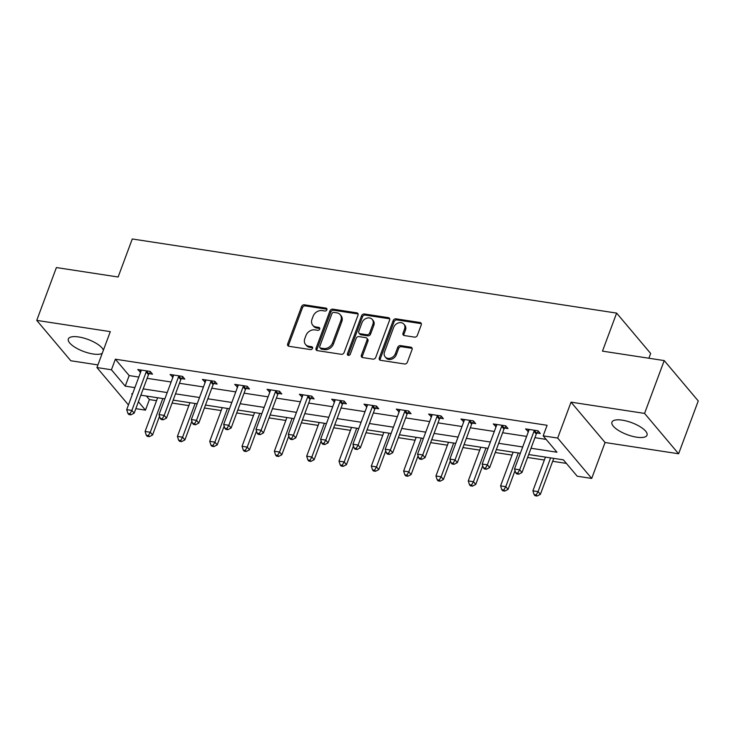 <?xml version="1.0" encoding="UTF-8"?>
<svg xmlns="http://www.w3.org/2000/svg" width="735" height="735" viewBox="0 0 735 735"><rect width="100%" height="100%" fill="white"/><g stroke="black" fill="none" stroke-linecap="round" stroke-linejoin="round"><path stroke-width="1.1" d="M326.873 309.784A1.645 1.323 -40.1 0 0 325.982 308.112L304.382 304.804A2.352 1.893 -40.1 0 0 301.57 306.568L287.688 343.906A2.352 1.893 -40.1 0 0 287.927 345.735A2.352 1.893 -40.1 0 0 288.956 346.286L310.556 349.594A1.645 1.323 -40.1 0 0 311.64 346.69L308.838 346.258A7.534 6.055 -40.1 0 1 305.549 344.485A7.534 6.055 -40.1 0 1 304.804 338.633L305.962 335.518A7.534 6.055 -40.1 0 1 314.938 329.877L317.731 330.309A1.645 1.323 -40.1 0 0 318.815 327.406L316.013 326.974A7.534 6.055 -40.1 0 1 312.724 325.192A7.534 6.055 -40.1 0 1 311.98 319.339L313.138 316.234A7.534 6.055 -40.1 0 1 322.105 310.593L324.907 311.015A1.645 1.323 -40.1 0 0 326.873 309.784M326.965 309.214A1.645 1.323 -40.1 0 0 326.9 309.205L305.301 305.898A2.352 1.893 -40.1 0 0 302.498 307.662L288.607 344.991A2.352 1.893 -40.1 0 0 288.515 346.167M312.623 347.793A1.645 1.323 -40.1 0 0 312.559 347.784L309.766 347.352L308.838 346.258M319.789 328.508A1.645 1.323 -40.1 0 0 319.734 328.49L316.932 328.067L316.013 326.974M622.306 420.172A18.715 6.404 -159.6 0 0 611.943 422.156A18.715 6.404 -159.6 0 0 618.925 430.701A18.715 6.404 -159.6 0 0 636.648 437.187A18.715 6.404 -159.6 0 0 647.02 435.203A18.715 6.404 -159.6 0 0 640.029 426.649A18.715 6.404 -159.6 0 0 622.306 420.172M103.387 350.209A18.715 6.404 -159.6 0 0 78.7 336.97A18.715 6.404 -159.6 0 0 68.337 338.954A18.715 6.404 -159.6 0 0 75.319 347.499A18.715 6.404 -159.6 0 0 93.051 353.985A18.715 6.404 -159.6 0 0 102.22 353.342M414.54 337.126A2.352 1.893 -40.1 0 0 417.351 335.362L421.247 324.888A2.352 1.893 -40.1 0 0 421.008 323.06A2.352 1.893 -40.1 0 0 419.979 322.5L395.99 318.825A2.352 1.893 -40.1 0 0 393.179 320.589L379.297 357.927A2.352 1.893 -40.1 0 0 379.536 359.755A2.352 1.893 -40.1 0 0 380.565 360.306L404.553 363.981A2.352 1.893 -40.1 0 0 407.365 362.217L412.069 349.566A2.352 1.893 -40.1 0 0 411.83 347.738A2.352 1.893 -40.1 0 0 410.801 347.177L400.538 345.606A2.352 1.893 -40.1 0 0 397.727 347.37L395.393 353.645A6.303 5.062 -40.1 0 1 390.634 358.12A6.303 5.062 -40.1 0 1 385.14 356.87A6.303 5.062 -40.1 0 1 384.515 351.982L393.657 327.406A6.303 5.062 -40.1 0 1 398.416 322.931A6.303 5.062 -40.1 0 1 403.91 324.172A6.303 5.062 -40.1 0 1 404.535 329.069L403.01 333.166A2.352 1.893 -40.1 0 0 403.249 334.995A2.352 1.893 -40.1 0 0 404.278 335.546L414.54 337.126M664.22 360.582L698.25 400.952L678.607 453.771L644.567 413.41L664.22 360.582L602.479 351.137L616.628 313.101L132.272 238.976L118.133 277.003L56.393 267.558L36.75 320.387L110.296 331.641L96.937 367.555L111.435 369.779L115.367 359.213L547.097 425.289L543.165 435.855L557.672 438.069L591.703 478.439L577.205 476.216L563.405 459.853L528.667 454.542M644.567 413.41L571.031 402.155L557.672 438.069M358 315.205A2.352 1.893 -40.1 0 0 357.77 313.376A2.352 1.893 -40.1 0 0 356.741 312.825L332.744 309.15A2.352 1.893 -40.1 0 0 329.941 310.914L316.059 348.243A2.352 1.893 -40.1 0 0 316.289 350.071A2.352 1.893 -40.1 0 0 317.318 350.632L341.316 354.298A2.352 1.893 -40.1 0 0 344.118 352.543L358 315.205M364.367 313.992L388.365 317.658A2.352 1.893 -40.1 0 1 389.394 318.218A2.352 1.893 -40.1 0 1 389.623 320.047L375.741 357.375A2.352 1.893 -40.1 0 1 372.939 359.139L362.667 357.568A2.352 1.893 -40.1 0 1 361.638 357.017A2.352 1.893 -40.1 0 1 361.399 355.18L367.031 340.048A2.352 1.893 -40.1 0 0 366.802 338.21A2.352 1.893 -40.1 0 0 365.773 337.659L358.956 336.612A2.352 1.893 -40.1 0 0 356.153 338.376L350.292 354.141A1.645 1.323 -40.1 0 1 347.444 353.71L361.565 315.747A2.352 1.893 -40.1 0 1 364.367 313.992L365.286 315.076L389.284 318.751L388.365 317.658M36.75 320.387L70.781 360.747L97.92 364.9M648.886 358.239L650.659 353.471L616.628 313.101M115.367 359.213L129.167 375.576L138.814 377.055M147.129 378.323L171.126 381.998M179.441 383.275L203.448 386.95M211.763 388.218L235.77 391.893M244.084 393.17L268.082 396.836M276.397 398.113L300.404 401.788M308.718 403.056L332.716 406.731M341.031 408.008L365.038 411.673M373.352 412.951L397.35 416.626M405.665 417.893L429.672 421.568M437.986 422.846L461.993 426.52M470.308 427.788L494.306 431.463M502.621 432.731L526.628 436.406M534.942 437.683L546.16 439.401M149.159 373.646L152.512 374.161L150.206 371.432L137.776 369.53L140.569 372.333M181.471 378.598L184.825 379.104L182.528 376.384L170.097 374.483L172.89 377.285M213.793 383.541L217.147 384.056L214.84 381.327L202.41 379.425L205.203 382.228M246.106 388.484L249.459 388.999L247.162 386.27L234.731 384.368L237.524 387.17M278.427 393.436L281.781 393.951L279.484 391.222L267.053 389.32L269.837 392.123M310.74 398.379L314.093 398.894L311.796 396.165L299.365 394.263L302.159 397.065M343.061 403.322L346.415 403.837L344.118 401.108L331.687 399.206L334.471 402.008M375.383 408.274L378.736 408.789L376.43 406.06L364 404.158L366.793 406.96M407.695 413.217L411.049 413.731L408.752 411.003L396.321 409.101L399.114 411.903M440.017 418.16L443.37 418.674L441.064 415.946L428.634 414.044L431.427 416.846M472.329 423.112L475.683 423.626L473.386 420.898L460.955 418.996L463.748 421.798M504.651 428.055L508.004 428.569L505.708 425.841L493.277 423.939L496.061 426.741M536.963 433.007L540.317 433.512L538.02 430.793L525.589 428.891L528.382 431.693M146.412 396.036L149.398 399.583L156.537 400.676M172.091 403.056L188.858 405.619M204.403 407.998L221.18 410.562M236.725 412.941L253.492 415.514M269.047 417.893L285.814 420.457M301.359 422.836L318.126 425.4M333.681 427.779L350.448 430.352M365.993 432.731L382.76 435.295M398.315 437.674L415.082 440.237M430.627 442.617L447.404 445.189M462.949 447.569L479.716 450.132M495.271 452.512L512.038 455.084M527.583 457.464L544.35 460.027M552.665 461.295L566.391 463.399M571.031 402.155L605.061 442.516L678.607 453.771M605.061 442.516L591.703 478.439M149.398 399.583L145.466 410.139L135.846 408.669M531.01 448.249L556.965 452.218L543.165 435.855M111.435 369.779L125.235 386.141L134.882 387.621M143.196 388.888L167.203 392.563M175.518 393.841L199.516 397.516M207.83 398.783L231.837 402.458M240.152 403.726L264.159 407.401M272.474 408.678L296.471 412.353M304.786 413.621L328.793 417.296M337.108 418.573L361.106 422.239M369.42 423.516L393.427 427.191M401.742 428.459L425.74 432.134M434.054 433.411L458.061 437.077M466.376 438.354L490.383 442.029M498.697 443.297L522.695 446.972M128.441 404.93L96.937 367.555M132.548 393.914L131.675 393.776L132.309 394.539M138.41 401.769L145.466 410.139M520.352 453.265L496.355 449.59M488.04 448.322L464.033 444.647M455.718 443.37L431.721 439.705M423.406 438.427L399.399 434.752M391.084 433.485L367.087 429.81M358.772 428.533L334.765 424.858M326.45 423.59L302.443 419.915M294.129 418.647L270.131 414.972M261.816 413.695L237.809 410.02M229.495 408.752L205.497 405.077M197.182 403.809L173.175 400.134M164.861 398.857L140.854 395.182M129.167 375.576L125.235 386.141M140.082 372.259L140.918 370.008M172.394 377.202L173.23 374.96M204.716 382.154L205.552 379.903M237.028 387.097L237.864 384.846M269.35 392.04L270.186 389.798M301.662 396.992L302.498 394.741M333.984 401.935L334.82 399.693M366.306 406.887L367.142 404.636M398.618 411.83L399.454 409.579M430.94 416.773L431.776 414.531M463.252 421.725L464.088 419.474M495.574 426.667L496.41 424.417M527.886 431.61L528.722 429.369M312.724 325.192L313.643 326.285A7.534 6.055 -40.1 0 0 316.932 328.067M305.549 344.485L306.467 345.569A7.534 6.055 -40.1 0 0 309.766 347.352M358.101 314.038A2.352 1.893 -40.1 0 0 357.66 313.909L333.662 310.243A2.352 1.893 -40.1 0 0 330.86 311.998L316.978 349.336A2.352 1.893 -40.1 0 0 316.886 350.503M333.901 312.393A1.645 1.323 -40.1 0 0 331.935 313.625L319.753 346.396A1.645 1.323 -40.1 0 0 320.635 348.068L323.584 348.519A7.534 6.055 -40.1 0 0 332.56 342.877L340.893 320.478A7.534 6.055 -40.1 0 0 340.149 314.626A7.534 6.055 -40.1 0 0 336.85 312.844L333.901 312.393M319.918 347.683L320.837 348.767A1.645 1.323 -40.1 0 0 321.553 349.162L320.635 348.068M340.149 314.626L341.068 315.719A7.534 6.055 -40.1 0 1 341.812 321.572L333.479 343.971A7.534 6.055 -40.1 0 1 324.502 349.612L321.553 349.162M366.802 338.21L367.721 339.304A2.352 1.893 -40.1 0 1 367.95 341.132L362.327 356.273A2.352 1.893 -40.1 0 0 362.226 357.449M365.286 315.076A2.352 1.893 -40.1 0 0 362.484 316.84L348.362 354.794A1.645 1.323 -40.1 0 0 348.271 355.363M372.875 324.337A6.303 5.062 -40.1 0 0 372.25 319.44A6.303 5.062 -40.1 0 0 366.765 318.191A6.303 5.062 -40.1 0 0 361.997 322.665L358.781 331.329A2.352 1.893 -40.1 0 0 359.011 333.157A2.352 1.893 -40.1 0 0 360.04 333.708L366.848 334.756A2.352 1.893 -40.1 0 0 369.659 332.992L372.875 324.337L373.793 325.421A6.303 5.062 -40.1 0 0 373.169 320.534L372.25 319.44M359.011 333.157L359.929 334.25A2.352 1.893 -40.1 0 0 360.958 334.802L360.04 333.708M373.793 325.421L370.578 334.085A2.352 1.893 -40.1 0 1 367.776 335.849L360.958 334.802M403.91 324.172L404.829 325.265A6.303 5.062 -40.1 0 1 405.454 330.162L403.928 334.26A2.352 1.893 -40.1 0 0 403.837 335.426M385.14 356.87L386.059 357.963A6.303 5.062 -40.1 0 0 391.553 359.213A6.303 5.062 -40.1 0 0 396.312 354.739L395.393 353.645M412.16 348.39A2.352 1.893 -40.1 0 0 411.719 348.271L401.457 346.7A2.352 1.893 -40.1 0 0 398.646 348.463L396.312 354.739M421.339 323.712A2.352 1.893 -40.1 0 0 420.898 323.593L396.909 319.918A2.352 1.893 -40.1 0 0 394.098 321.682L380.215 359.011A2.352 1.893 -40.1 0 0 380.124 360.187M157.63 397.754L145.089 431.463L150.271 432.253L152.568 434.982L159.541 416.231M148.387 435.579L146.311 435.267L147.23 436.351L149.306 436.673L148.387 435.579L150.271 432.253L162.802 398.545M146.311 435.267L145.089 431.463M152.568 434.982L149.306 436.673M146.853 370.918L146.614 371.212A2.398 1.929 -40.1 0 0 146.173 371.974L131.877 410.433L126.696 409.643L140.991 371.184A2.398 1.929 -40.1 0 0 141.138 370.376L141.129 370.045M150.592 371.892L148.92 373.94A2.398 1.929 -40.1 0 0 148.47 374.703L134.174 413.162L131.877 410.433L129.985 413.759L127.918 413.447L128.836 414.531L130.903 414.852L129.985 413.759M130.903 414.852L134.174 413.162M126.696 409.643L127.918 413.447M189.942 402.697L177.411 436.406L182.583 437.196L184.889 439.925L191.863 421.183M180.7 440.531L178.633 440.21L179.551 441.303L181.619 441.616L180.7 440.531L182.583 437.196L195.124 403.487M178.633 440.21L177.411 436.406M184.889 439.925L181.619 441.616M222.264 407.64L209.723 441.349L214.905 442.148L217.202 444.877L224.175 426.125M213.021 445.474L210.945 445.153L211.864 446.246L213.94 446.568L213.021 445.474L214.905 442.148L227.446 408.44M210.945 445.153L209.723 441.349M217.202 444.877L213.94 446.568M179.175 375.87L178.936 376.155A2.398 1.929 -40.1 0 0 178.495 376.926L164.19 415.376L159.008 414.586L173.313 376.136A2.398 1.929 -40.1 0 0 173.46 375.319L173.451 374.988M182.905 376.834L181.233 378.883A2.398 1.929 -40.1 0 0 180.792 379.655L166.487 418.105L164.19 415.376L162.306 418.711L160.23 418.39L161.158 419.483L163.225 419.795L162.306 418.711M163.225 419.795L166.487 418.105M159.008 414.586L160.23 418.39M211.487 380.813L211.257 381.107A2.398 1.929 -40.1 0 0 210.807 381.869L196.511 420.328L191.33 419.538L205.635 381.079A2.398 1.929 -40.1 0 0 205.772 380.271L205.763 379.94M215.226 381.777L213.554 383.835A2.398 1.929 -40.1 0 0 213.113 384.598L198.808 423.057L196.511 420.328L194.619 423.654L192.552 423.332L193.47 424.426L195.547 424.747L194.619 423.654M195.547 424.747L198.808 423.057M191.33 419.538L192.552 423.332M254.576 412.592L242.045 446.301L247.226 447.091L249.523 449.82L256.497 431.077M245.334 450.417L243.267 450.105L244.185 451.189L246.262 451.51L245.334 450.417L247.226 447.091L259.758 413.382M243.267 450.105L242.045 446.301M249.523 449.82L246.262 451.51M286.898 417.535L274.357 451.244L279.539 452.034L281.836 454.763L288.809 436.02M277.655 455.369L275.579 455.048L276.507 456.141L278.574 456.453L277.655 455.369L279.539 452.034L292.08 418.325M275.579 455.048L274.357 451.244M281.836 454.763L278.574 456.453M319.22 422.478L306.679 456.196L311.861 456.986L314.157 459.715L321.131 440.963M309.977 460.312L307.901 459.991L308.819 461.084L310.896 461.405L309.977 460.312L311.861 456.986L324.392 423.277M307.901 459.991L306.679 456.196M314.157 459.715L310.896 461.405M243.809 385.756L243.57 386.05A2.398 1.929 -40.1 0 0 243.129 386.821L228.824 425.271L223.651 424.481L237.947 386.022A2.398 1.929 -40.1 0 0 238.094 385.213L238.085 384.883M247.548 386.729L245.867 388.778A2.398 1.929 -40.1 0 0 245.426 389.541L231.13 428L228.824 425.271L226.94 428.597L224.873 428.284L225.792 429.378L227.859 429.69L226.94 428.597M227.859 429.69L231.13 428M223.651 424.481L224.873 428.284M276.13 390.708L275.891 391.002A2.398 1.929 -40.1 0 0 275.441 391.764L261.145 430.223L255.964 429.424L270.269 390.974A2.398 1.929 -40.1 0 0 270.406 390.156L270.406 389.826M279.86 391.672L278.188 393.721A2.398 1.929 -40.1 0 0 277.747 394.493L263.442 432.943L261.145 430.223L259.262 433.549L257.186 433.227L258.104 434.321L260.181 434.633L259.262 433.549M260.181 434.633L263.442 432.943M255.964 429.424L257.186 433.227M308.443 395.65L308.204 395.944A2.398 1.929 -40.1 0 0 307.763 396.707L293.458 435.166L288.285 434.376L302.581 395.917A2.398 1.929 -40.1 0 0 302.728 395.108L302.719 394.778M312.182 396.615L310.51 398.673A2.398 1.929 -40.1 0 0 310.06 399.436L295.764 437.895L293.458 435.166L291.575 438.492L289.507 438.179L290.426 439.264L292.493 439.585L291.575 438.492M292.493 439.585L295.764 437.895M288.285 434.376L289.507 438.179M340.764 400.603L340.525 400.887A2.398 1.929 -40.1 0 0 340.084 401.659L325.78 440.109L320.598 439.319L334.903 400.86A2.398 1.929 -40.1 0 0 335.05 400.051L335.041 399.721M344.494 401.567L342.822 403.616A2.398 1.929 -40.1 0 0 342.381 404.379L328.076 442.837L325.78 440.109L323.896 443.435L321.82 443.122L322.738 444.216L324.815 444.528L323.896 443.435M324.815 444.528L328.076 442.837M320.598 439.319L321.82 443.122M373.077 405.545L372.838 405.839A2.398 1.929 -40.1 0 0 372.397 406.602L358.101 445.061L352.919 444.262L367.215 405.812A2.398 1.929 -40.1 0 0 367.362 404.994L367.353 404.673M376.816 406.51L375.144 408.559A2.398 1.929 -40.1 0 0 374.694 409.331L360.398 447.78L358.101 445.061L356.209 448.387L354.141 448.065L355.06 449.158L357.127 449.48L356.209 448.387M357.127 449.48L360.398 447.78M352.919 444.262L354.141 448.065M405.398 410.488L405.16 410.782A2.398 1.929 -40.1 0 0 404.719 411.545L390.414 450.004L385.232 449.214L399.537 410.755A2.398 1.929 -40.1 0 0 399.684 409.946L399.675 409.615M409.129 411.453L407.456 413.511A2.398 1.929 -40.1 0 0 407.015 414.274L392.71 452.732L390.414 450.004L388.53 453.33L386.454 453.017L387.382 454.101L389.449 454.423L388.53 453.33M389.449 454.423L392.71 452.732M385.232 449.214L386.454 453.017M437.711 415.44L437.481 415.725A2.398 1.929 -40.1 0 0 437.031 416.497L422.735 454.947L417.553 454.156L431.858 415.698A2.398 1.929 -40.1 0 0 431.996 414.889L431.987 414.558M441.45 416.405L439.778 418.454A2.398 1.929 -40.1 0 0 439.337 419.226L425.032 457.675L422.735 454.947L420.843 458.272L418.775 457.96L419.694 459.053L421.771 459.366L420.843 458.272M421.771 459.366L425.032 457.675M417.553 454.156L418.775 457.96M470.032 420.383L469.794 420.677A2.398 1.929 -40.1 0 0 469.353 421.44L455.048 459.899L449.875 459.099L464.171 420.65A2.398 1.929 -40.1 0 0 464.318 419.832L464.309 419.51M473.772 421.348L472.091 423.406A2.398 1.929 -40.1 0 0 471.649 424.168L457.354 462.627L455.048 459.899L453.164 463.225L451.097 462.903L452.016 463.996L454.083 464.318L453.164 463.225M454.083 464.318L457.354 462.627M449.875 459.099L451.097 462.903M502.354 425.326L502.115 425.62A2.398 1.929 -40.1 0 0 501.665 426.383L487.369 464.842L482.188 464.051L496.492 425.593A2.398 1.929 -40.1 0 0 496.63 424.784L496.63 424.453M506.084 426.3L504.412 428.349A2.398 1.929 -40.1 0 0 503.971 429.111L489.666 467.57L487.369 464.842L485.486 468.167L483.409 467.855L484.328 468.939L486.405 469.261L485.486 468.167M486.405 469.261L489.666 467.57M482.188 464.051L483.409 467.855M351.532 427.43L339 461.139L344.173 461.929L346.479 464.658L353.443 445.915M342.289 465.255L340.222 464.943L341.141 466.036L343.208 466.348L342.289 465.255L344.173 461.929L356.714 428.22M340.222 464.943L339 461.139M346.479 464.658L343.208 466.348M383.854 432.373L371.313 466.082L376.495 466.881L378.791 469.601L385.765 450.858M374.611 470.207L372.535 469.885L373.454 470.979L375.53 471.291L374.611 470.207L376.495 466.881L389.026 433.163M372.535 469.885L371.313 466.082M378.791 469.601L375.53 471.291M416.166 437.325L403.634 471.034L408.807 471.824L411.113 474.553L418.086 455.801M406.924 475.15L404.856 474.838L405.775 475.922L407.842 476.243L406.924 475.15L408.807 471.824L421.348 438.115M404.856 474.838L403.634 471.034M411.113 474.553L407.842 476.243M448.488 442.268L435.947 475.977L441.129 476.767L443.425 479.496L450.399 460.753M439.245 480.093L437.169 479.78L438.088 480.874L440.164 481.186L439.245 480.093L441.129 476.767L453.67 443.058M437.169 479.78L435.947 475.977M443.425 479.496L440.164 481.186M480.8 447.211L468.268 480.92L473.45 481.719L475.747 484.438L482.72 465.696M471.558 485.045L469.49 484.723L470.409 485.817L472.486 486.129L471.558 485.045L473.45 481.719L485.982 448.01M469.49 484.723L468.268 480.92M475.747 484.438L472.486 486.129M513.122 452.163L500.581 485.872L505.763 486.662L508.06 489.391L515.033 470.639M503.879 489.988L501.803 489.675L502.731 490.759L504.798 491.081L503.879 489.988L505.763 486.662L518.304 452.953M501.803 489.675L500.581 485.872M508.06 489.391L504.798 491.081M545.443 457.106L532.903 490.815L538.084 491.605L540.381 494.333L553.758 458.374M536.201 494.931L534.125 494.618L535.043 495.712L537.12 496.024L536.201 494.931L538.084 491.605L550.616 457.896M534.125 494.618L532.903 490.815M540.381 494.333L537.12 496.024M534.667 430.278L534.428 430.563A2.398 1.929 -40.1 0 0 533.987 431.335L519.682 469.784L514.509 468.994L528.805 430.535A2.398 1.929 -40.1 0 0 528.952 429.727L528.943 429.396M538.406 431.243L536.734 433.292A2.398 1.929 -40.1 0 0 536.284 434.063L521.988 472.513L519.682 469.784L517.798 473.12L515.731 472.798L516.65 473.891L518.717 474.204L517.798 473.12M518.717 474.204L521.988 472.513M514.509 468.994L515.731 472.798M326.9 309.205L325.982 308.112M312.559 347.784L311.64 346.69M319.734 328.49L318.815 327.406M288.607 344.991L287.688 343.906M302.498 307.662L301.57 306.568M305.301 305.898L304.382 304.804M316.978 349.336L316.059 348.243M330.86 311.998L329.941 310.914M333.662 310.243L332.744 309.15M357.66 313.909L356.741 312.825M324.502 349.612L323.584 348.519M333.479 343.971L332.56 342.877M341.812 321.572L340.893 320.478M362.327 356.273L361.399 355.18M367.95 341.132L367.031 340.048M348.362 354.794L347.444 353.71M362.484 316.84L361.565 315.747M367.776 335.849L366.848 334.756M370.578 334.085L369.659 332.992M403.928 334.26L403.01 333.166M405.454 330.162L404.535 329.069M398.646 348.463L397.727 347.37M401.457 346.7L400.538 345.606M411.719 348.271L410.801 347.177M380.215 359.011L379.297 357.927M394.098 321.682L393.179 320.589M396.909 319.918L395.99 318.825M420.898 323.593L419.979 322.5M146.614 371.212L148.92 373.94M146.173 371.974L148.47 374.703M178.936 376.155L181.233 378.883M178.495 376.926L180.792 379.655M211.257 381.107L213.554 383.835M210.807 381.869L213.113 384.598M243.57 386.05L245.867 388.778M243.129 386.821L245.426 389.541M275.891 391.002L278.188 393.721M275.441 391.764L277.747 394.493M308.204 395.944L310.51 398.673M307.763 396.707L310.06 399.436M340.525 400.887L342.822 403.616M340.084 401.659L342.381 404.379M372.838 405.839L375.144 408.559M372.397 406.602L374.694 409.331M405.16 410.782L407.456 413.511M404.719 411.545L407.015 414.274M437.481 415.725L439.778 418.454M437.031 416.497L439.337 419.226M469.794 420.677L472.091 423.406M469.353 421.44L471.649 424.168M502.115 425.62L504.412 428.349M501.665 426.383L503.971 429.111M534.428 430.563L536.734 433.292M533.987 431.335L536.284 434.063"/></g></svg>
